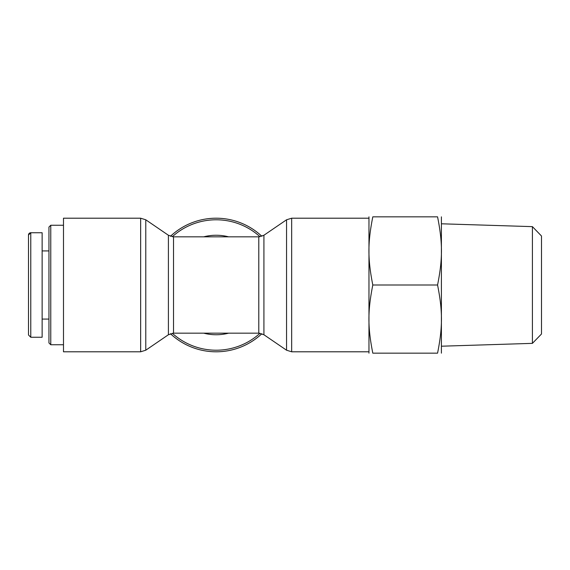 <?xml version="1.0" encoding="UTF-8"?>
<svg xmlns="http://www.w3.org/2000/svg" width="570" height="570" viewBox="0 0 570 570"><rect width="100%" height="100%" fill="white"/><g stroke="black" fill="none" stroke-linecap="round" stroke-linejoin="round"><path stroke-width="0.85" d="M50.766 225.25L48.949 227.067L48.949 342.933L50.766 344.75L50.766 225.25L63.491 225.25M28.5 235.011L28.5 334.982L30.773 337.255L30.773 232.745A2.273 2.273 0 0 0 28.5 235.018L30.773 232.745L42.13 232.745L42.13 337.255L30.773 337.255M48.949 250.921L42.13 250.921M261.872 236.293A66.797 66.797 0 0 0 170.451 236.293M170.451 333.707A66.797 66.797 0 0 0 261.872 333.707M63.491 351.797L63.491 218.203L140.648 218.203L140.648 351.797L63.491 351.797M532.416 343.361L541.5 333.984L541.5 236.016L532.416 226.639L532.416 343.361L441.536 346.204M372.801 285C367.636 258.937 367.636 242.906 372.801 216.842C367.636 216.842 367.636 216.842 372.801 216.842C367.636 216.842 367.636 216.842 372.801 216.842L437.568 216.842C442.74 216.842 442.74 216.842 437.568 216.842C442.74 216.842 442.74 216.842 437.568 216.842C442.74 242.906 442.74 258.937 437.568 285C442.74 311.063 442.74 327.094 437.568 353.158C442.74 353.158 442.74 353.158 437.568 353.158C442.74 353.158 442.74 353.158 437.568 353.158L372.801 353.158C367.636 353.158 367.636 353.158 372.801 353.158C367.636 353.158 367.636 353.158 372.801 353.158C367.636 327.094 367.636 311.063 372.801 285L437.568 285M441.401 216.842L441.401 353.158M368.968 353.158L368.968 216.842M260.027 333.251A65.208 65.208 0 0 1 172.297 333.251M172.297 236.749A65.208 65.208 0 0 1 260.027 236.749M228.62 236.835A49.747 49.747 0 0 0 203.704 236.835M203.704 333.165A49.747 49.747 0 0 0 228.62 333.165M286.546 350.208L263.917 334.747L263.917 235.253L286.546 219.792L286.546 350.208L291.669 351.797L291.669 218.203L368.833 218.203M263.917 235.253L258.794 236.835L258.794 333.165L263.917 334.747M173.529 236.835L168.407 235.253L168.407 334.747L173.529 333.165L173.529 236.835L258.794 236.835M168.407 334.747L145.778 350.208L145.778 219.792L140.648 218.203M50.766 344.75L63.491 344.75M48.949 319.079L42.13 319.079M286.546 219.792L291.669 218.203M291.669 351.797L368.833 351.797M145.778 350.208L140.648 351.797M168.407 235.253L145.778 219.792M173.529 333.165L258.794 333.165M532.416 226.639L441.536 223.796"/></g></svg>
